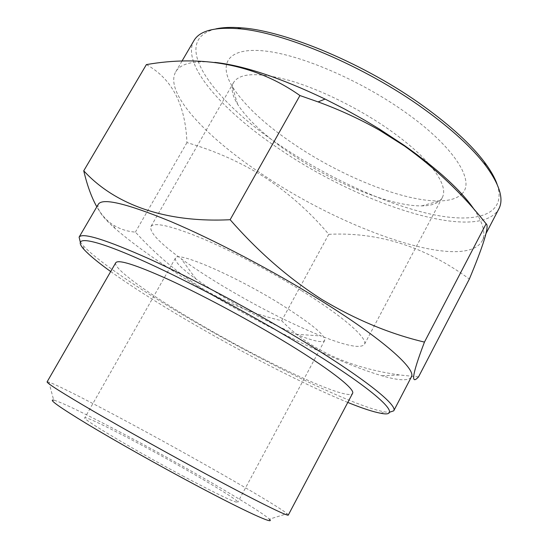 <?xml version="1.0" encoding="UTF-8"?>
<svg xmlns="http://www.w3.org/2000/svg" width="548" height="548" viewBox="0 0 548 548"><rect width="100%" height="100%" fill="white"/><g stroke="black" fill="none" stroke-linecap="round" stroke-linejoin="round"><path stroke-width="0.41" stroke-dasharray="2.74 2.06" d="M184.135 476.671C134.65 450.367 81.056 418.377 84.81 417.816C85.502 416.247 111.114 428.721 142.096 445.36C187.094 469.417 239.435 500.283 237.805 502.269C235.763 503.043 217.871 494.508 184.135 476.671M279.055 303.195C232.605 274.5 176.333 250.662 175.422 258.101C174.428 261.41 181.237 268.335 195.841 278.877C204.007 284.734 213.514 290.926 224.358 297.461C250.025 312.778 273.979 325.046 296.208 334.28C312.908 341.02 322.395 343.096 324.663 340.493C325.8 335.39 310.6 322.957 279.055 303.195M301.051 290.358C268.904 270.397 229.838 250.004 200.568 237.791C170.668 225.68 154.111 221.954 150.885 226.598C149.344 232.133 159.441 242.846 181.176 258.725C192.732 267.123 206.007 275.87 221.022 284.967C256.3 306.154 289.645 323.149 321.073 335.951C346.089 345.884 360.536 348.72 364.399 344.459C368.4 338.801 343.918 316.881 301.051 290.358M428.447 163.393C418.761 152.522 405.527 141.179 388.751 129.376C358.385 108.155 319.813 89.228 289.495 80.453C258.355 72.137 239.729 72.809 233.626 82.46C230.729 87.981 232.051 95.249 237.599 104.271C248.258 120.608 266.821 137.644 293.31 155.372C335.828 183.875 390.991 206.343 421.707 205.897C432.297 205.788 439.147 203.034 442.27 197.643C445.935 190.745 442.298 180.463 431.358 166.798M461.759 193.992C475.698 181.724 454.819 147.124 405.013 112.045C360.002 79.987 299.633 54.327 263.814 50.889C227.756 47.334 218.33 63.602 232.345 86.605C244.511 105.552 265.362 124.965 294.906 144.83C342.315 176.792 403.842 201.65 439.448 200.931C448.99 200.76 456.114 198.746 460.813 194.876M214.98 62.39C193.451 60.417 180.347 63.582 175.675 71.891C163.633 93.386 208.747 139.754 266.849 177.353C348.09 231.331 464.005 271.767 482.103 241.045C485.925 233.955 483.391 223.598 474.506 209.973M146.385 64.602C171.935 78.645 185.45 104.647 186.943 142.603C215.624 150.967 241.983 162.804 266.013 178.127C289.947 194.259 310.867 212.994 328.766 234.325C378.456 231.825 425.323 246.73 469.355 279.035M193.917 40.675C180.45 64.596 224.221 112.71 281.795 150.659C362.235 205.26 478.849 243.326 498.796 208.98M215.72 28.934C167.311 40.696 214.426 102.764 284.049 148.063C330.732 179.045 386.73 204.63 431.742 214.35C476.26 223.837 507.421 215.117 497.105 184.272M98.325 204.24C96.4 208.781 101.969 216.844 115.025 228.413C135.972 246.593 165.537 267.143 203.726 290.063C265.431 327.156 339.527 363.461 381.97 375.777C398.725 380.655 408.507 381.072 411.322 377.024M418.514 376.921L399.677 374.976C349.151 367.866 309.812 349.775 281.665 320.717C255.08 314.484 229.098 304.024 203.726 289.33C178.997 274.116 156.221 255.032 135.397 232.092C127.485 231.571 120.012 229.146 112.977 224.81C106.901 220.926 101.517 214.926 96.818 206.815M80.255 241.901L82.81 245.182C96.201 260.231 139.288 289.303 188.094 317.956C262.026 361.536 353.905 406.616 384.949 411.973L389.087 412.391M110.689 271.541C131.397 286.33 156.995 302.667 187.471 320.539C242.195 352.665 305.613 385.326 347.788 402.431M115.765 262.725C112.573 268.349 150.371 295.166 196.828 322.395C262.951 361.55 347.768 401.602 352.542 393.43M47.094 381.881L48.861 382.127C57.472 384.956 95.373 404.438 138.096 427.584C201.424 461.827 276.487 504.886 287.152 513.675L288.31 515.038M48.861 382.127L53.697 400.136C61.205 401.787 95.66 418.898 134.808 439.928C192.91 471.047 261.177 510.907 269.335 519.175L287.152 513.675M328.766 234.325L281.665 320.717M186.943 142.603L135.397 232.092M175.422 258.101L84.81 417.816M195.841 278.877L181.176 258.725M233.626 82.46L150.885 226.598M237.599 104.271L232.345 86.605M486.055 233.455L482.103 241.045M381.97 375.777L399.677 374.976M380.778 413.254L384.949 411.973M83.947 249.395L82.81 245.182M115.025 228.413L112.977 224.817M181.977 61.102L175.675 71.891M421.707 205.897L439.448 200.931M442.27 197.643L364.399 344.459M296.208 334.28L321.073 335.951M324.663 340.493L237.805 502.269"/><path stroke-width="0.82" d="M474.506 209.973C461.759 191.053 438.352 169.531 404.294 145.419L379.504 129.123L364.317 120.005L344.808 109.141L325.06 99.065C280.542 77.83 243.853 65.602 214.98 62.39M486.117 223.796C463.135 194.588 435.982 168.702 404.664 146.138L379.716 130.342C360.372 119.334 339.835 109.86 318.107 101.907L299.934 95.544L230.133 219.714C258.32 251.902 288.865 278.466 321.772 299.414C355.522 319.621 389.744 333.848 424.453 342.103C411.329 376.531 411.171 384.847 418.514 376.921L469.355 279.035C482.398 247.84 489.871 225.721 486.117 223.796L424.453 342.103M486.055 233.455L498.796 208.98C504.057 199.212 499.728 184.799 485.795 165.736C472.424 148.083 451.819 129.184 423.974 109.038C364.845 66.15 282.576 31.592 237.435 28.633C213.878 27.003 199.376 31.017 193.917 40.675L181.977 61.102M497.105 184.272C494.782 177.641 490.549 170.236 484.411 162.057C471.294 144.693 451.12 126.15 423.885 106.428C366.085 64.445 285.679 30.715 241.284 27.845C231.092 27.01 222.57 27.373 215.72 28.934M389.087 412.391L393.731 410.829L411.322 377.024C416.788 369.503 383.203 339.178 320.505 300.311C272.767 270.63 213.775 239.695 170.455 221.399C126.485 203.418 102.442 197.698 98.325 204.24L79.097 237.14L80.255 241.901M393.731 410.829C398.129 405.376 363.125 377.236 299.592 338.979C251.21 309.771 192.019 278.322 149.07 258.82C105.552 239.503 82.227 232.284 79.097 237.14M347.788 402.431C362.207 408.281 373.202 411.884 380.778 413.254C405.993 418.61 376.408 390.142 296.358 342.082C240.682 308.551 171.538 272.589 129.157 254.758C86.577 236.832 72.74 236.989 83.947 249.395C89.139 255.073 98.051 262.458 110.689 271.541M352.542 393.43C355.83 389.333 327.896 367.523 279.918 338.828C243.812 317.189 200.328 294.084 168.366 279.446C135.815 264.835 118.286 259.259 115.765 262.725L47.094 381.881C46.84 383.216 62.356 393.032 93.646 411.329C124.547 429.31 168.476 453.826 206.288 474.184C256.512 501.235 288.474 516.922 288.31 515.038L352.542 393.43M269.335 519.175C276.144 525.498 246.367 512.12 194.841 484.644C157.879 464.957 115.025 440.811 87.187 424.042C59.225 407.034 48.06 399.067 53.697 400.136M96.818 206.815C91.53 197.369 87.173 185.361 83.741 170.798C113.278 202.993 162.366 223.057 230.133 219.714M299.934 95.544C253.998 63.047 199.931 55.225 146.385 64.602L83.741 170.798M460.813 194.876L461.759 193.992M431.358 166.798L428.447 163.393M484.411 162.057L485.795 165.736M241.284 27.845L237.435 28.633M325.06 99.065L318.114 101.901M379.504 129.123L379.716 130.342"/></g></svg>
